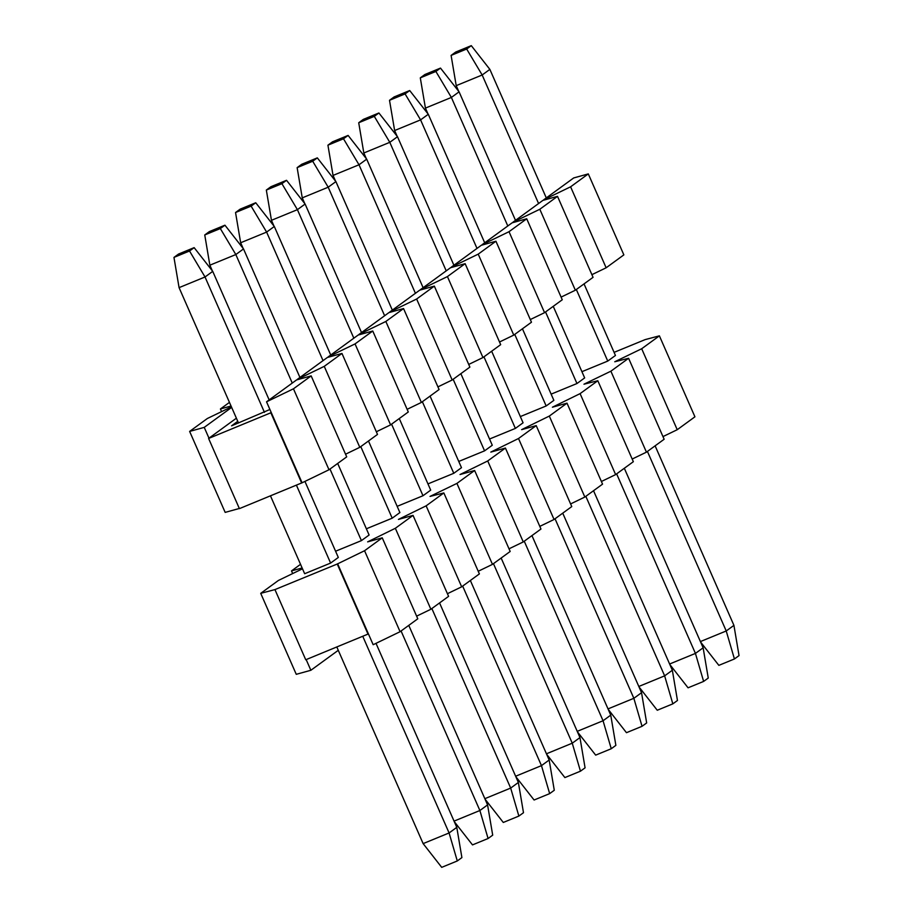 <?xml version="1.0" encoding="UTF-8"?>
<svg xmlns="http://www.w3.org/2000/svg" width="913" height="913" viewBox="0 0 913 913"><rect width="100%" height="100%" fill="white"/><g stroke="black" fill="none" stroke-linecap="round" stroke-linejoin="round"><path stroke-width="1.37" d="M677.229 429.715L641.691 348.743L659.391 335.847L694.93 416.807L677.229 429.715L662.975 436.597M581.923 371.682L607.75 361.08L576.331 289.501M584.035 283.897L615.453 355.477L607.75 361.08M553.244 306.334L584.662 377.914L576.959 383.528L551.132 394.131M522.441 328.783L553.86 400.362L546.168 405.965L520.342 416.568M491.651 351.22L523.069 422.799L515.377 428.414L489.539 439.016M460.86 373.668L492.278 445.247L484.575 450.851L458.748 461.453M430.069 396.105L461.487 467.684L453.784 473.299L427.957 483.901M399.278 418.553L430.696 490.133L422.993 495.736L397.166 506.338M368.475 440.99L399.894 512.57L392.202 518.185L366.375 528.787M337.684 463.439L369.103 535.018L361.411 540.622L335.573 551.224M304.931 481.402L338.312 557.455L330.609 563.07L304.657 573.718L270.476 495.873M302.5 568.81L278.419 580.451L260.719 593.347L274.939 589.593L337.239 564.029L364.549 550.733L382.25 537.825L367.642 541.866L395.34 528.285L413.041 515.389L398.433 519.417L426.131 505.848L443.844 492.94L430 496.421L456.922 483.399L474.634 470.503L460.026 474.532L487.725 460.962L505.425 448.055L490.817 452.095L518.516 438.514L536.216 425.618L521.608 429.646L549.306 416.077L567.007 403.169L552.399 407.209L580.097 393.629L597.81 380.732L583.966 384.202L610.888 371.192L628.601 358.284L614.757 361.765L641.691 348.743M260.719 593.347L296.257 674.319L310.865 670.279L306.175 659.597M310.865 670.279L338.278 650.307M300.537 564.325L291.509 570.91L302.135 567.977M291.509 570.91L292.674 573.558M628.601 358.284L664.139 439.256L646.438 452.163L632.184 459.045M646.438 452.163L610.888 371.192M597.81 380.732L633.348 461.693L615.636 474.6L580.097 393.629M601.393 481.493L615.636 474.6M567.007 403.169L602.557 484.141L584.845 497.049L549.306 416.077M570.602 503.93L584.845 497.049M536.216 425.618L571.766 506.578L554.054 519.486L518.516 438.514M539.8 526.379L554.054 519.486M505.425 448.055L540.964 529.026L523.263 541.934L487.725 460.962M509.009 548.816L523.263 541.934M474.634 470.503L510.173 551.463L492.472 564.371L456.922 483.399M478.218 571.264L492.472 564.371M443.844 492.94L479.382 573.912L461.67 586.819L426.131 505.848M447.427 593.701L461.67 586.819M413.041 515.389L448.591 596.349L430.879 609.256L395.34 528.285M416.625 616.149L430.879 609.256M382.25 537.825L417.789 618.797L400.088 631.705L364.549 550.733M400.088 631.705L373.166 644.715L368.43 633.919L305.741 659.768L274.939 589.593M337.616 563.743L368.43 633.919M659.391 335.847L645.171 339.602L614.084 352.361M337.239 564.029L368.042 634.193M173.961 257.398L189.527 251.007L194.149 247.64L178.571 254.031L173.961 257.398L179.074 287.641L238.498 422.993M376.008 643.334L456.785 827.349L461.898 857.592L457.287 860.959L441.709 867.35L423.13 843.612L336.829 647.009M457.287 860.959L449.093 832.964L423.13 843.612M456.785 827.349L449.093 832.964L362.781 636.35M330.609 563.07L296.44 485.214M264.45 412.345L205.026 276.981L179.074 287.641M194.149 247.64L212.729 271.366L205.026 276.981L189.527 251.007M212.729 271.366L269.152 399.905M204.752 234.949L220.33 228.558L224.94 225.191L209.374 231.582L204.752 234.949L209.864 265.192L212.387 270.933M408.773 625.371L487.576 804.901L492.7 835.144L488.078 838.511L472.5 844.902L454.263 821.609M488.078 838.511L479.884 810.516L454.046 821.118M487.576 804.901L479.884 810.516L401.069 630.986M361.411 540.622L329.992 469.054M292.251 383.072L235.828 254.544L209.864 265.192M224.94 225.191L243.52 248.929L235.828 254.544L220.33 228.558M243.52 248.929L299.943 377.457M235.543 212.512L251.121 206.121L255.743 202.754L240.165 209.145L235.543 212.512L240.655 242.755L243.178 248.496M439.564 602.934L518.367 782.464L523.491 812.707L518.869 816.074L503.291 822.465L485.054 799.16M518.869 816.074L510.675 788.079L484.849 798.681M518.367 782.464L510.675 788.079L431.86 608.537M392.202 518.185L360.783 446.605M323.042 360.635L266.619 232.096L240.655 242.755M255.743 202.754L274.311 226.481L266.619 232.096L251.121 206.121M274.311 226.481L330.734 355.02M266.334 190.064L281.912 183.673L286.534 180.306L270.956 186.697L266.334 190.064L271.458 220.307L273.968 226.047M470.355 580.485L549.17 760.015L554.282 790.259L549.66 793.625L534.094 800.016L515.856 776.723M549.66 793.625L541.466 765.63L515.64 776.233M549.17 760.015L541.466 765.63L462.663 586.1M422.993 495.736L391.574 424.168M353.833 338.187L297.41 209.659L271.458 220.307M286.534 180.306L305.113 204.044L297.41 209.659L281.912 183.673M305.113 204.044L361.537 332.572M297.136 167.627L312.703 161.236L317.325 157.869L301.747 164.26L297.136 167.627L302.249 197.87L304.771 203.61M501.146 558.048L579.96 737.578L585.073 767.822L580.463 771.188L564.885 777.579L546.647 754.275M580.463 771.188L572.257 743.193L546.431 753.796M579.96 737.578L572.257 743.193L493.454 563.652M453.784 473.299L422.365 401.72M384.624 315.738L328.201 187.211L302.249 197.87M317.325 157.869L335.904 181.596L328.201 187.211L312.703 161.236M335.904 181.596L392.328 310.135M327.927 145.178L343.493 138.787L348.115 135.421L332.537 141.812L327.927 145.178L333.04 175.422L335.562 181.162M531.948 535.6L610.751 715.13L615.864 745.373L611.254 748.74L595.675 755.131L577.438 731.838M611.254 748.74L603.059 720.745L577.221 731.347M610.751 715.13L603.059 720.745L524.245 541.215M484.575 450.851L453.156 379.272M415.415 293.301L359.003 164.774L333.04 175.422M348.115 135.421L366.695 159.159L359.003 164.774L343.493 138.787M366.695 159.159L423.118 287.686M358.718 122.741L374.296 116.35L378.906 112.984L363.34 119.375L358.718 122.741L363.831 152.985L366.353 158.725M562.739 513.163L641.542 692.693L646.666 722.936L642.044 726.303L626.466 732.694L608.229 709.39M642.044 726.303L633.85 698.308L608.024 708.899M641.542 692.693L633.85 698.308L555.036 518.767M515.377 428.414L483.958 356.835M446.217 270.853L389.794 142.325L363.831 152.985M378.906 112.984L397.486 136.71L389.794 142.325L374.296 116.35M397.486 136.71L453.909 265.249M389.509 100.293L405.087 93.902L409.709 90.535L394.131 96.926L389.509 100.293L394.633 130.536L397.144 136.277M593.53 490.715L672.345 670.245L677.457 700.488L672.835 703.855L657.257 710.246L639.032 686.953M672.835 703.855L664.641 675.86L638.815 686.462M672.345 670.245L664.641 675.86L585.826 496.33M546.168 405.965L514.749 334.386M477.008 248.416L420.585 119.877L394.633 130.536M409.709 90.535L428.288 114.273L420.585 119.877L405.087 93.902M428.288 114.273L484.7 242.801M420.3 77.856L435.878 71.454L440.5 68.098L424.922 74.489L420.3 77.856L425.424 108.099L427.946 113.84M624.321 468.278L703.136 647.808L708.248 678.051L703.626 681.418L688.06 687.809L669.822 664.504M703.626 681.418L695.432 653.411L669.606 664.013M703.136 647.808L695.432 653.411L616.629 473.881M576.959 383.528L545.54 311.949M507.799 225.968L451.376 97.44L425.424 108.099M440.5 68.098L459.079 91.825L451.376 97.44L435.878 71.454M459.079 91.825L515.503 220.364M451.102 55.408L466.669 49.017L471.291 45.65L455.713 52.041L451.102 55.408L456.215 85.651L458.737 91.391M655.112 445.829L733.926 625.359L739.039 655.602L734.429 658.969L718.851 665.36L700.613 642.067M734.429 658.969L726.223 630.974L700.397 641.577M733.926 625.359L726.223 630.974L647.42 451.444M538.59 203.531L482.167 74.992L456.215 85.651M471.291 45.65L489.87 69.388L482.167 74.992L466.669 49.017M489.87 69.388L546.294 197.916M588.303 173.904L573.695 177.944L543.68 199.821L570.602 186.811L588.303 173.904L623.853 254.875L606.141 267.783L591.898 274.665M570.602 186.811L606.141 267.783M269.906 409.481L231.582 425.835L237.757 421.327M329 469.761L302.077 482.783L266.539 401.811L296.565 379.934L311.162 375.894L346.712 456.865L329 469.761L293.461 388.801L266.539 401.811M359.802 447.324L324.252 366.353L297.33 379.363L327.356 357.485L341.964 353.445L377.503 434.417L359.802 447.324L345.548 454.206M390.593 424.876L355.043 343.916L328.121 356.926L358.147 335.048L372.755 331.008L408.294 411.98L390.593 424.876L376.339 431.769M421.384 402.439L385.845 321.467L358.912 334.478L388.938 312.6L403.546 308.56L439.085 389.531L421.384 402.439L407.13 409.321M452.175 379.991L416.636 299.03L389.714 312.041L419.729 290.151L434.337 286.123L469.887 367.094L452.175 379.991L437.92 386.884M482.966 357.554L447.427 276.582L420.505 289.592L450.531 267.714L465.139 263.674L500.678 344.646L482.966 357.554L468.723 364.435M513.768 335.105L478.218 254.145L451.296 267.155L481.322 245.266L495.93 241.237L531.469 322.209L513.768 335.105L499.514 341.998M544.559 312.668L509.02 231.697L482.087 244.707L512.113 222.829L526.721 218.789L562.26 299.761L544.559 312.668L530.305 319.55M575.35 290.22L539.811 209.26L512.889 222.27L542.904 200.381L557.512 196.352L593.062 277.324L575.35 290.22L561.096 297.113M557.512 196.352L539.811 209.26M231.046 406.034L220.421 408.967L221.585 411.626M231.651 407.403L204.238 427.375L189.63 431.415L207.342 418.508L231.411 406.878M236.387 418.2L208.598 438.457L271.275 412.608M204.238 427.375L208.974 438.172M189.63 431.415L225.169 512.387L239.332 508.473M293.461 388.801L311.162 375.894M220.421 408.967L229.448 402.393M324.252 366.353L341.964 353.445M355.043 343.916L372.755 331.008M385.845 321.467L403.546 308.56M416.636 299.03L434.337 286.123M447.427 276.582L465.139 263.674M478.218 254.145L495.93 241.237M509.02 231.697L526.721 218.789M302.077 482.783L239.4 508.632L208.598 438.457M270.887 412.881L301.689 483.057"/></g></svg>
